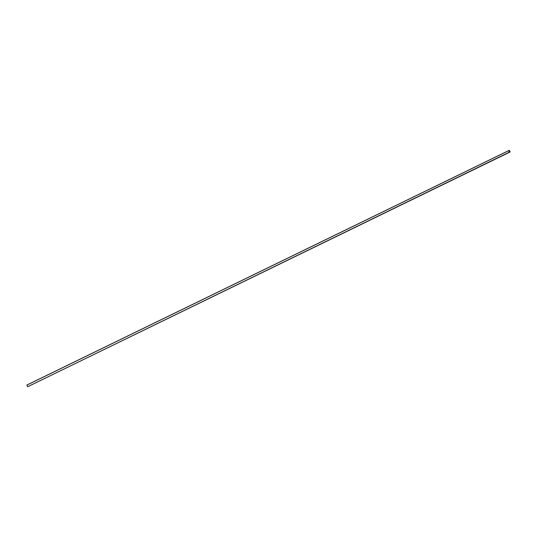 <?xml version="1.0" encoding="UTF-8"?>
<svg xmlns="http://www.w3.org/2000/svg" width="537" height="537" viewBox="0 0 537 537"><rect width="100%" height="100%" fill="white"/><g stroke="black" fill="none" stroke-linecap="round" stroke-linejoin="round"><path stroke-width="0.81" d="M508.667 150.669L509.378 152.139L510.069 151.823L509.371 150.293L510.15 151.991L509.459 152.307L508.667 150.669M28.394 386.392L509.324 152.159M26.85 385.042L508.606 150.642L26.85 385.042L27.568 386.559M27.702 386.707L509.459 152.307M26.857 385.089L508.613 150.689M508.673 150.689L509.358 150.353M508.653 150.649L509.351 150.306L508.653 150.649"/></g></svg>
